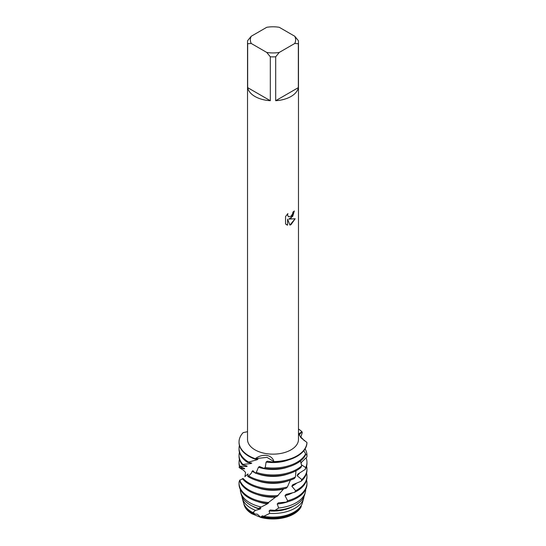 <?xml version="1.0" encoding="UTF-8"?>
<svg xmlns="http://www.w3.org/2000/svg" width="546" height="546" viewBox="0 0 546 546"><rect width="100%" height="100%" fill="white"/><g stroke="black" fill="none" stroke-linecap="round" stroke-linejoin="round"><path stroke-width="0.82" d="M301.078 506.886L301.255 506.381A29.388 16.967 180 0 1 293.782 513.711A29.388 16.967 180 0 1 261.425 517.308L260.974 517.485A29.293 16.912 180 0 0 293.714 514.025A29.293 16.912 180 0 0 301.078 506.886A29.293 16.912 180 0 1 293.714 514.025A29.293 16.912 180 0 1 260.974 517.485L251.726 513.69A29.293 16.912 180 0 1 244.014 504.524A29.293 16.912 180 0 0 244.062 504.695L243.966 504.354A29.388 16.967 180 0 1 243.769 503.453M252.634 513.656L254.491 513.704M287.592 225.164L285.538 223.962L285.538 216.578L287.899 213.561L287.578 215.028L288.459 216.776L291.011 216.291L292.676 213.65L292.922 212.114A25.471 14.708 0 0 0 294.349 210.974L291.011 218.27L288.827 219.103L295.174 218.741L291.011 224.645L289.94 225.095L287.585 219.178L287.551 225.143L287.585 219.178M291.011 96.485A25.471 14.708 180 0 1 275.689 100.71L275.689 56.798A25.471 14.708 180 0 1 270.311 56.798L270.311 100.71A25.471 14.708 180 0 1 247.666 87.633L247.666 43.728A25.471 14.708 180 0 1 247.529 42.172A25.471 14.708 180 0 1 247.666 40.622L251.242 36.248L266.741 27.3A22.645 13.07 180 0 1 279.259 27.3L294.758 36.248A22.645 13.07 180 0 1 294.758 43.475L298.334 43.728L298.334 87.633A25.471 14.708 180 0 1 291.011 96.485M294.758 36.248L298.334 40.622A25.471 14.708 180 0 1 298.471 42.172L298.471 439.441A25.471 14.708 180 0 1 291.011 449.843A25.471 14.708 180 0 1 263.254 453.03A25.471 14.708 180 0 1 247.529 439.441L247.529 42.172M247.529 431.695L243.154 432.623A33.961 19.608 180 0 0 255.255 458.701C263.07 452.852 272.399 455.03 273.887 461.582L266.974 457.35L255.255 458.701L266.974 457.35L273.887 461.582L273.287 462.093A33.961 19.608 0 0 0 297.017 456.347A33.961 19.608 0 0 0 306.927 443.366L306.954 442.492L300.887 437.715L298.826 433.79L301.958 431.736L299.092 435.053L301.958 431.736L302.272 432.534L300.737 437.544M297.017 455.842A33.961 19.608 180 0 1 273.887 461.582A33.961 19.608 180 0 0 297.017 455.842A33.961 19.608 180 0 0 306.954 442.492A33.961 19.608 180 0 1 297.017 455.842M294.308 211.009L292.752 216.277L288.827 219.11M288.459 216.776L287.537 215.008L287.817 213.65M286.486 224.72L287.551 225.143M289.926 225.068L295.12 218.755M298.471 429.006A33.961 19.608 180 0 1 301.958 431.736A33.961 19.608 180 0 0 298.471 429.006M247.666 43.728L251.242 43.475A22.645 13.07 180 0 1 251.242 36.248M251.242 43.475L266.741 52.43L270.311 56.798M275.689 56.798L279.259 52.43A22.645 13.07 180 0 1 266.741 52.43M279.259 52.43L294.758 43.475M298.471 42.172A25.471 14.708 180 0 1 298.334 43.728M270.311 100.71L247.666 87.633M298.334 87.633L275.689 100.71M260.974 517.485L257.35 514.195L251.726 513.69A29.293 16.912 180 0 1 244.062 504.695M251.726 513.69L251.877 513.506A29.388 16.967 180 0 1 243.966 504.354M251.877 513.506L254.006 512.871L252.764 512.564L255.514 510.373A31.047 17.922 180 0 1 251.044 508.237A31.047 17.922 180 0 1 242.328 498.348A31.047 17.922 180 0 1 242.001 496.58M242.328 498.348L243.475 502.552A29.887 17.254 0 0 0 251.87 512.073A29.887 17.254 0 0 0 252.764 512.564M253.132 513.417A28.754 16.605 180 0 1 252.668 513.151A28.754 16.605 180 0 1 246.451 507.787M300.832 437.169A33.961 19.608 180 0 1 304.224 440.69M248.519 461.998A33.961 19.608 180 0 1 239.039 448.402L239.039 449.419A33.961 19.608 0 0 0 247.556 462.407L257.043 459.759A28.754 16.605 180 0 1 255.03 458.913M257.043 459.759L258.012 459.104L254.716 459.009L255.255 458.701A33.961 19.608 180 0 1 239.039 441.98A33.961 19.608 180 0 1 243.154 432.623M305.63 453.849A33.961 19.608 180 0 1 297.017 462.271A33.961 19.608 180 0 1 265.26 467.499L263.889 468.304A33.961 19.608 0 0 0 297.017 463.281A33.961 19.608 0 0 0 305.207 455.644L305.63 453.849L303.794 450.757M239.039 448.402A33.961 19.608 180 0 1 239.428 445.447M239.039 441.98L239.039 442.485A33.961 19.608 0 0 0 248.983 456.347A33.961 19.608 0 0 0 254.716 459.009M305.542 454.252L306.961 455.139L306.961 456.347A33.961 19.608 0 0 1 306.948 456.961L300.894 462.858M305.091 448.914A33.961 19.608 180 0 1 306.961 455.139L306.948 456.961M301.679 465.847A33.961 19.608 180 0 1 297.017 469.205A33.961 19.608 180 0 1 256.313 472.42L255.105 473.013A33.961 19.608 0 0 0 297.017 470.215A33.961 19.608 0 0 0 300.901 467.533L301.679 465.847L300.457 460.954M239.039 455.337L239.039 456.347A33.961 19.608 0 0 0 242.274 464.707L242.902 464.421A33.961 19.608 180 0 1 239.039 455.337A33.961 19.608 180 0 1 239.428 452.375M288.534 473.785A28.754 16.605 180 0 1 257.466 473.785M254.798 472.672A28.754 16.605 180 0 1 252.668 471.553A28.754 16.605 180 0 1 252.115 471.225L251.494 473.007L248.703 475.975L247.741 476.392L247.986 473.921L245.018 476.494M252.948 470.707L252.115 471.225L252.948 470.707L255.105 473.013M301.419 462.339A28.754 16.605 180 0 1 301.051 463.479M247.741 476.392A33.961 19.608 0 0 0 248.983 477.149A33.961 19.608 0 0 0 294.362 478.528L295.434 476.992A33.961 19.608 180 0 1 248.983 476.139A33.961 19.608 180 0 1 248.703 475.975M295.434 476.992L295.98 470.788M301.372 464.735L305.705 467.567L305.296 469.355A33.961 19.608 0 0 0 306.961 463.281L306.961 462.271A33.961 19.608 180 0 1 305.705 467.567M306.074 457.807A33.961 19.608 180 0 1 306.961 462.271M239.039 462.271L239.039 463.281A33.961 19.608 0 0 0 239.448 466.345L239.701 466.127A33.961 19.608 180 0 1 239.039 462.271A33.961 19.608 180 0 1 239.428 459.309M305.296 469.355L297.788 474.153L297.167 475.75L301.829 479.572L301.064 481.265A33.961 19.608 0 0 0 306.961 470.215L306.961 469.205A33.961 19.608 180 0 1 301.829 479.572M288.534 480.719A28.754 16.605 180 0 1 257.466 480.719M299.652 472.986A28.754 16.605 180 0 1 297.167 475.75M242.397 478.726A33.961 19.608 0 0 0 248.983 484.084A33.961 19.608 0 0 0 286.124 488.301L287.408 486.964A33.961 19.608 180 0 1 248.983 483.073A33.961 19.608 180 0 1 243.031 478.433M287.408 486.964L290.39 480.125M306.572 466.243A33.961 19.608 180 0 1 306.961 469.205M244.895 476.651L245.523 472.788C245.966 472.413 242.363 469.137 242.042 469.417L239.162 467.533A33.961 19.608 180 0 1 239.428 466.243M301.064 481.258L292.724 484.752L291.844 486.227L295.652 490.745L294.587 492.287A33.961 19.608 0 0 0 297.017 491.018A33.961 19.608 0 0 0 306.961 477.149L306.961 476.139A33.961 19.608 180 0 1 297.017 490.001A33.961 19.608 180 0 1 295.652 490.745M242.499 478.842L239.496 480.371A33.961 19.608 0 0 0 248.983 491.018A33.961 19.608 0 0 0 276.836 496.635L283.429 489.155A28.754 16.605 180 0 1 257.466 487.653M296.58 483.19A28.754 16.605 180 0 1 291.844 486.227M278.228 495.515A33.961 19.608 180 0 1 248.983 490.001A33.961 19.608 180 0 1 239.755 480.159M306.572 473.177A33.961 19.608 180 0 1 306.961 476.139M241.318 469.062A33.961 19.608 180 0 1 241.591 468.68M268.632 502.518A33.961 19.608 180 0 1 248.983 496.935A33.961 19.608 180 0 1 239.039 483.073L239.039 484.084A33.961 19.608 0 0 0 248.983 497.945A33.961 19.608 0 0 0 267.247 503.405L275.518 497.153A28.754 16.605 180 0 1 257.466 494.587M275.518 497.153L276.037 496.683M297.017 496.935A33.961 19.608 180 0 1 287.674 500.757L286.391 502.102A33.961 19.608 0 0 0 297.017 497.945A33.961 19.608 0 0 0 306.961 484.084L306.961 483.073A33.961 19.608 180 0 1 297.017 496.935M255.514 510.373L259.732 509.213L260.804 508.503L258.545 508.428L267.404 503.835L268.571 502.941L267.929 502.968M267.404 503.835A28.754 16.605 180 0 1 257.466 501.521M260.838 507.084L261.022 506.981A32.705 18.885 180 0 1 249.877 502.764A32.705 18.885 180 0 1 240.697 492.349A32.705 18.885 180 0 1 240.295 489.373M296.123 502.764A32.705 18.885 180 0 1 278.672 508.005L274.959 510.387A32.023 18.489 0 0 0 295.645 505.002A32.023 18.489 0 0 0 304.634 494.806L305.303 492.349A32.705 18.885 180 0 1 296.123 502.764M240.697 492.349L241.366 494.806A32.023 18.489 0 0 0 250.355 505.002A32.023 18.489 0 0 0 258.545 508.428M259.732 509.213A28.754 16.605 180 0 1 252.668 506.224A28.754 16.605 180 0 1 252.593 506.176M294.956 508.237A31.047 17.922 180 0 1 269.731 513.383L263.814 516.291A29.887 17.254 0 0 0 294.13 512.073A29.887 17.254 0 0 0 302.163 503.644L303.672 498.348A31.047 17.922 180 0 1 294.956 508.237M294.587 492.287L286.084 494.383M286.118 494.376A28.754 16.605 180 0 1 286.084 494.389L285.012 495.7L287.674 500.757M286.391 502.102L278.392 502.839L277.225 503.972L278.672 508.005M274.959 510.38L270.277 509.998L269.096 510.933L269.731 513.383M263.814 516.291L262.38 515.827L261.281 516.577L261.425 517.308M301.255 506.381L301.071 505.794M303.672 498.348A31.047 17.922 180 0 0 303.958 496.901L303.89 496.805M273.287 462.093L267.281 461.213L266.086 462.066L265.26 467.499M263.889 468.304L259.507 466.53L258.476 467.212L256.313 472.42M239.837 481.388L239.134 481.565A33.961 19.608 180 0 0 239.039 483.073M239.162 467.533L244.492 468.918L244.669 468.591L239.448 466.345M239.701 466.127L246.683 466.509L247.181 466.12L242.274 464.707M242.902 464.421L250.969 463.554L251.754 463.063L247.556 462.407M299.549 507.787A28.754 16.605 180 0 1 261.281 516.577M293.407 506.176A28.754 16.605 180 0 1 269.096 510.933M305.705 489.373A32.705 18.885 180 0 1 305.303 492.349M288.534 501.521A28.754 16.605 180 0 1 277.225 503.972M306.572 480.111A33.961 19.608 180 0 1 306.961 483.073M292.403 492.867A28.754 16.605 180 0 1 285.012 495.7M244.492 468.918A28.754 16.605 180 0 1 244.383 468.379M248.02 474.979A28.754 16.605 180 0 1 247.42 474.331M246.683 466.509A28.754 16.605 180 0 1 246.034 465.588M250.969 463.554A28.754 16.605 180 0 1 249.529 462.476M288.534 466.857A28.754 16.605 180 0 1 258.476 467.212M288.534 459.923A28.754 16.605 180 0 1 266.086 462.066"/></g></svg>
